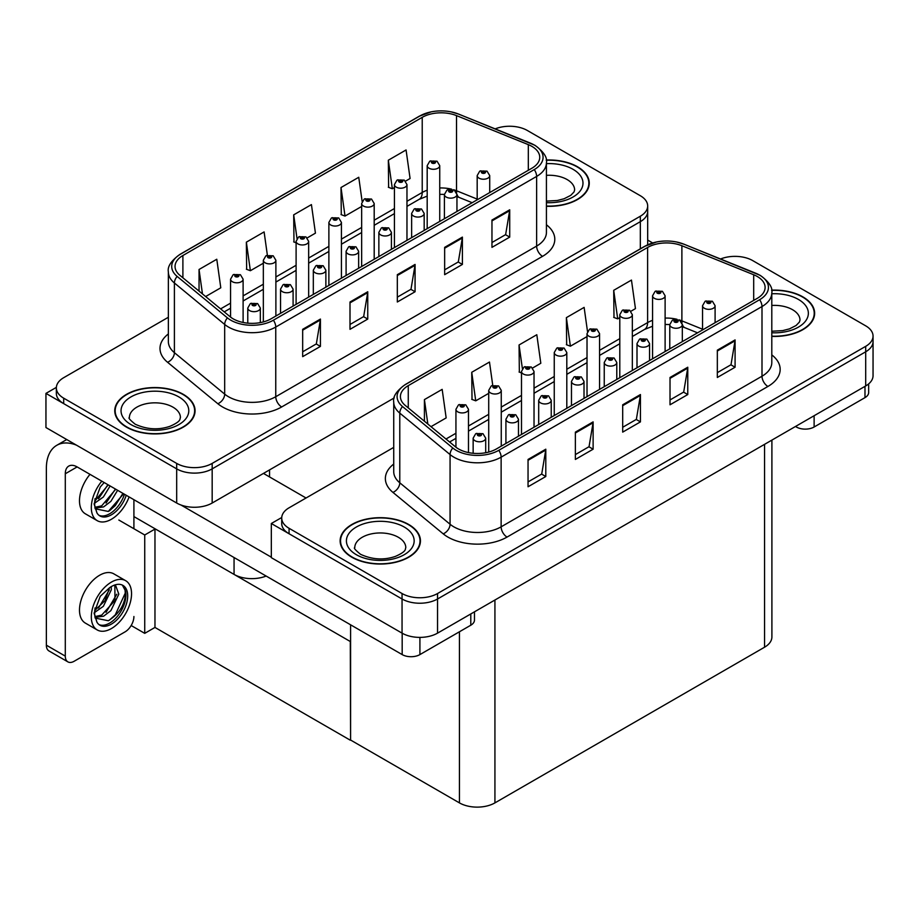 <?xml version="1.0" encoding="UTF-8"?>
<svg xmlns="http://www.w3.org/2000/svg" width="919" height="919" viewBox="0 0 919 919"><rect width="100%" height="100%" fill="white"/><g stroke="black" fill="none" stroke-linecap="round" stroke-linejoin="round"><path stroke-width="1.38" d="M266.142 576.052A25.1 14.486 180 0 1 234.058 574.398L133.91 516.581M394.251 397.904L212.174 503.026A25.1 14.486 0 0 1 176.678 503.026L45.95 427.542L45.95 393.389L176.678 468.874A25.1 14.486 0 0 0 212.174 468.874L640.325 221.674A25.1 14.486 0 0 0 647.677 211.427A25.1 14.486 0 0 1 640.325 221.674L212.174 468.874A25.1 14.486 0 0 1 176.678 468.874L63.698 403.636A25.1 14.486 0 0 1 56.346 393.389L56.346 387.933A25.1 14.486 0 0 0 63.698 398.18L176.678 463.406A25.1 14.486 0 0 0 212.174 463.406L640.325 216.218A25.1 14.486 0 0 0 647.677 205.971A25.1 14.486 0 0 0 640.325 195.724L527.345 130.487A25.1 14.486 0 0 0 495.203 128.867M510.539 126.259L508.644 126.259M56.358 387.381L45.95 393.389M350.587 641.68L155.265 528.907L144.731 534.984L118.827 520.028M154.966 529.08L154.966 627.436L144.731 633.352L131.164 625.517M144.731 633.352L144.731 534.984M350.3 641.853L350.587 740.036L350.587 624.805M350.3 740.209L154.966 627.436M393.734 447.381L289.071 507.805A25.1 14.486 0 0 0 281.719 518.052L281.719 523.508A25.1 14.486 0 0 0 289.071 533.755L402.051 598.993A25.1 14.486 0 0 0 437.547 598.993L865.698 351.793A25.1 14.486 0 0 0 873.05 341.546A25.1 14.486 0 0 1 865.698 351.793L437.547 598.993A25.1 14.486 0 0 1 402.051 598.993L271.323 523.508L271.323 557.661L402.051 633.145A25.1 14.486 0 0 0 437.547 633.145L865.698 385.946A25.1 14.486 0 0 0 873.05 375.699L873.05 336.09A25.1 14.486 0 0 0 865.698 325.843L752.718 260.605A25.1 14.486 0 0 0 720.576 258.986M735.924 256.378L734.017 256.378M281.742 517.5L271.323 523.508M771.903 440.109L771.903 636.97A25.1 14.486 180 0 1 764.551 647.217L494.927 802.884A25.1 14.486 180 0 1 459.431 802.884L350.587 740.036M546.426 206.281A40.16 23.182 0 0 0 589.263 183.157A40.16 23.182 0 0 0 577.5 166.764A40.16 23.182 0 0 0 546.208 160.032M183.306 394.354A40.16 23.182 0 0 0 139.539 389.323A40.16 23.182 0 0 0 114.76 410.747A40.16 23.182 0 0 0 126.512 427.14A40.16 23.182 0 0 0 170.279 432.16A40.16 23.182 0 0 0 195.069 410.747A40.16 23.182 0 0 0 183.306 394.354M115.174 412.872A40.16 23.182 0 0 0 115.036 413.47M531.894 146.374A26.766 15.451 180 0 1 539.74 157.298A26.766 15.451 180 0 1 531.894 168.223L271.025 318.836A26.766 15.451 180 0 1 230.175 316.779L179.894 275.321A26.766 15.451 180 0 1 175.047 266.453A26.766 15.451 180 0 1 182.892 255.516L422.223 117.345A26.766 15.451 180 0 1 456.513 115.61L528.322 144.639A26.766 15.451 180 0 1 531.894 146.374M534.261 145.007A30.12 17.392 0 0 0 530.24 143.054L458.432 114.025A30.12 17.392 0 0 0 451.195 111.877A30.12 17.392 0 0 0 431.114 111.877A30.12 17.392 0 0 0 419.857 115.978L180.526 254.161A30.12 17.392 0 0 0 177.149 276.424L227.43 317.882A30.12 17.392 0 0 0 273.391 320.203L534.261 169.59A30.12 17.392 0 0 0 534.261 145.007M302.673 329.324L302.673 356.641L320.421 346.406L320.421 319.077L302.673 329.324M302.673 351.793L316.343 343.913L320.352 319.984A6.697 3.86 -120 0 0 320.421 319.077M316.228 343.982L320.421 346.406M350.001 302.006L350.001 329.324L367.749 319.077L367.749 291.76L350.001 302.006M350.001 324.476L363.671 316.584L367.669 292.667A6.697 3.86 -120 0 0 367.749 291.76M363.545 316.653L367.749 319.077M491.964 220.043L491.964 247.36L509.712 237.113L509.712 209.796L491.964 220.043M491.964 242.513L505.634 234.621L509.643 210.704A6.697 3.86 -120 0 0 509.712 209.796M505.519 234.69L509.712 237.113M444.647 247.36L444.647 274.678L462.395 264.431L462.395 237.113L444.647 247.36M444.647 269.83L458.317 261.938L462.314 238.021A6.697 3.86 -120 0 0 462.395 237.113M458.19 262.007L462.395 264.431M397.318 274.678L397.318 302.006L415.066 291.76L415.066 264.431L397.318 274.678M397.318 297.159L410.988 289.267L414.997 265.338A6.697 3.86 -120 0 0 415.066 264.431M410.873 289.336L415.066 291.76M168.361 317.262L63.698 377.686A25.1 14.486 0 0 0 56.346 387.933M205.638 296.538L220.79 287.796L216.781 259.25L199.044 269.485L199.044 291.105M362.132 201.376L358.755 177.275L341.006 187.522L341.294 214.678M405.555 181.123L410.081 178.504L406.072 149.958L388.335 160.205L388.622 187.361M267.372 255.206L264.109 231.921L246.361 242.168L246.648 269.324M307.245 237.883L315.435 233.15L311.426 204.604L293.689 214.851L293.977 242.007M296.102 242.8L293.689 241.892M293.689 214.851L297.009 238.503M341.006 187.522L345.016 216.068L361.649 206.465M345.016 216.068L341.006 214.575M388.335 160.205L392.333 188.751L394.423 187.545M392.333 188.751L388.335 187.258M246.361 242.168L250.37 270.714L263.339 263.225M250.37 270.714L246.361 269.221M199.044 269.485L202.467 293.931M194.782 413.47A40.16 23.182 0 0 0 194.644 412.872M588.987 185.891A40.16 23.182 0 0 0 588.849 185.282M771.799 336.4A40.16 23.182 0 0 0 814.636 313.276A40.16 23.182 0 0 0 802.873 296.883A40.16 23.182 0 0 0 771.581 290.151M408.679 524.473A40.16 23.182 0 0 0 364.923 519.442A40.16 23.182 0 0 0 340.133 540.866A40.16 23.182 0 0 0 351.897 557.259A40.16 23.182 0 0 0 395.652 562.279A40.16 23.182 0 0 0 420.442 540.866A40.16 23.182 0 0 0 408.679 524.473M340.547 542.991A40.16 23.182 0 0 0 340.409 543.588M757.267 276.493A26.766 15.451 180 0 1 765.113 287.417A26.766 15.451 180 0 1 757.267 298.342L496.409 448.954A26.766 15.451 180 0 1 455.548 446.898L405.268 405.44A26.766 15.451 180 0 1 400.42 396.571A26.766 15.451 180 0 1 408.266 385.635L647.608 247.464A26.766 15.451 180 0 1 681.887 245.729L753.695 274.758A26.766 15.451 180 0 1 757.267 276.493M759.634 275.126A30.12 17.392 0 0 0 755.613 273.173L683.805 244.144A30.12 17.392 0 0 0 676.568 241.996A30.12 17.392 0 0 0 656.488 241.996A30.12 17.392 0 0 0 645.241 246.097L405.899 384.28A30.12 17.392 0 0 0 402.522 406.543L452.803 448.001A30.12 17.392 0 0 0 498.776 450.321L759.634 299.709A30.12 17.392 0 0 0 759.634 275.126M528.046 459.443L528.046 486.76L545.794 476.524L545.794 449.196L528.046 459.443M528.046 481.912L541.716 474.032L545.725 450.103A6.697 3.86 -120 0 0 545.794 449.196M541.601 474.101L545.794 476.524M575.374 432.125L575.374 459.443L593.123 449.196L593.123 421.878L575.374 432.125M575.374 454.595L589.045 446.703L593.054 422.786A6.697 3.86 -120 0 0 593.123 421.878M588.918 446.772L593.123 449.196M717.337 350.162L717.337 377.479L735.085 367.232L735.085 339.915L717.337 350.162M717.337 372.632L731.007 364.74L735.016 340.823A6.697 3.86 -120 0 0 735.085 339.915M730.892 364.809L735.085 367.232M670.02 377.479L670.02 404.797L687.768 394.55L687.768 367.232L670.02 377.479M670.02 399.949L683.69 392.057L687.699 368.14A6.697 3.86 -120 0 0 687.768 367.232M683.564 392.126L687.768 394.55M622.691 404.797L622.691 432.125L640.44 421.878L640.44 394.55L622.691 404.797M622.691 427.278L636.362 419.386L640.371 395.457A6.697 3.86 -120 0 0 640.44 394.55M636.247 419.455L640.44 421.878M281.719 518.052A25.1 14.486 0 0 0 289.071 528.299L402.051 593.525A25.1 14.486 0 0 0 437.547 593.525L865.698 346.337A25.1 14.486 0 0 0 873.05 336.09M431.011 426.657L446.163 417.915L442.165 389.369L424.417 399.604L424.417 421.224M587.505 331.495L584.128 307.394L566.38 317.641L566.667 344.797M630.928 311.242L635.454 308.623L631.456 280.077L613.708 290.324L613.995 317.48M492.745 385.325L489.482 362.04L471.734 372.287L472.021 399.443M532.618 368.002L540.809 363.269L536.811 334.723L519.063 344.97L519.35 372.126M521.487 372.919L519.063 372.011M519.063 344.97L522.383 368.622M566.38 317.641L570.389 346.187L587.023 336.584M570.389 346.187L566.38 344.694M613.708 290.324L617.706 318.87L619.797 317.664M617.706 318.87L613.708 317.377M471.734 372.287L475.743 400.833L488.713 393.343M475.743 400.833L471.734 399.34M424.417 399.604L427.84 424.05M420.155 543.588A40.16 23.182 0 0 0 420.017 542.991M814.36 316.01A40.16 23.182 0 0 0 814.223 315.401M243.11 322.466L243.11 279.181A6.272 3.619 180 0 1 239.239 282.535A6.272 3.619 180 0 1 232.404 281.742A6.272 3.619 180 0 1 230.566 279.181L233.07 274.827A4.181 2.516 57.8 0 1 235.298 274.953A2.091 1.206 0 0 0 235.356 276.619A2.091 1.206 0 0 0 238.32 276.619A2.091 1.206 0 0 0 238.32 274.919A2.091 1.206 0 0 0 235.425 274.884L237.676 275.769L236.252 276.114L235.298 274.953M236.275 276.125L236.275 275.413M235.425 274.884A4.181 2.309 -117.9 0 0 233.472 274.597A4.181 2.309 -117.9 0 0 233.288 274.712M236.252 276.114L236.217 275.447M260.33 322.615L260.33 308.037A6.272 3.619 180 0 1 256.458 311.392A6.272 3.619 180 0 1 249.612 310.599A6.272 3.619 180 0 1 247.774 308.037L250.278 303.684A4.181 2.516 57.8 0 1 252.507 303.81A2.091 1.206 0 0 0 252.576 305.476A2.091 1.206 0 0 0 255.528 305.476A2.091 1.206 0 0 0 255.528 303.775A2.091 1.206 0 0 0 252.645 303.741L254.643 304.281L253.46 304.97L253.483 304.269M252.645 303.741A4.181 2.309 -117.9 0 0 250.68 303.454A4.181 2.309 -117.9 0 0 250.496 303.569M253.437 304.959L252.507 303.81M253.46 304.97L253.437 304.304M468.483 452.585L468.483 409.3A6.272 3.619 180 0 1 464.612 412.654A6.272 3.619 180 0 1 457.777 411.861A6.272 3.619 180 0 1 455.939 409.3L458.443 404.946A4.181 2.516 57.8 0 1 460.672 405.072A2.091 1.206 0 0 0 460.729 406.738A2.091 1.206 0 0 0 463.693 406.738A2.091 1.206 0 0 0 463.693 405.038A2.091 1.206 0 0 0 460.798 405.003L463.05 405.888L461.625 406.232L461.648 405.532M460.798 405.003A4.181 2.309 -117.9 0 0 458.845 404.716A4.181 2.309 -117.9 0 0 458.661 404.831M461.602 406.209L460.672 405.072M461.625 406.232L461.602 405.566M485.703 452.734L485.703 438.156A6.272 3.619 180 0 1 481.832 441.511A6.272 3.619 180 0 1 474.985 440.718A6.272 3.619 180 0 1 473.147 438.156L475.651 433.802A4.181 2.516 57.8 0 1 477.88 433.929A2.091 1.206 0 0 0 477.949 435.595A2.091 1.206 0 0 0 480.901 435.595A2.091 1.206 0 0 0 480.901 433.894A2.091 1.206 0 0 0 478.018 433.86L480.017 434.4L478.833 435.089L478.856 434.388M478.018 433.86A4.181 2.309 -117.9 0 0 476.053 433.573A4.181 2.309 -117.9 0 0 475.87 433.688M478.81 435.078L477.88 433.929M478.833 435.089L478.81 434.423M518.477 436.215L518.477 419.236A6.272 3.619 180 0 1 514.594 422.591A6.272 3.619 180 0 1 507.759 421.798A6.272 3.619 180 0 1 505.921 419.236L508.425 414.883A4.181 2.516 57.8 0 1 510.654 415.009A2.091 1.206 0 0 0 510.723 416.675A2.091 1.206 0 0 0 513.675 416.675A2.091 1.206 0 0 0 513.675 414.974A2.091 1.206 0 0 0 510.78 414.94L513.032 415.825L511.607 416.169L510.654 415.009M511.63 416.181L511.63 415.468M510.78 414.94A4.181 2.309 -117.9 0 0 508.827 414.653A4.181 2.309 -117.9 0 0 508.644 414.768M511.584 416.158L511.584 415.503M551.239 417.295L551.239 400.316A6.272 3.619 180 0 1 547.368 403.671A6.272 3.619 180 0 1 540.533 402.878A6.272 3.619 180 0 1 538.695 400.316L541.199 395.963A4.181 2.516 57.8 0 1 543.428 396.089A2.091 1.206 0 0 0 543.485 397.755A2.091 1.206 0 0 0 546.449 397.755A2.091 1.206 0 0 0 546.449 396.055A2.091 1.206 0 0 0 543.554 396.02L545.806 396.905L544.381 397.249L544.404 396.548M543.554 396.02A4.181 2.309 -117.9 0 0 541.601 395.733A4.181 2.309 -117.9 0 0 541.417 395.848M544.347 397.238L543.428 396.089M544.381 397.249L544.347 396.583M584.013 398.375L584.013 381.396A6.272 3.619 180 0 1 580.142 384.751A6.272 3.619 180 0 1 573.307 383.958A6.272 3.619 180 0 1 571.469 381.396L573.973 377.043A4.181 2.516 57.8 0 1 576.202 377.169A2.091 1.206 0 0 0 576.259 378.835A2.091 1.206 0 0 0 579.223 378.835A2.091 1.206 0 0 0 579.223 377.135A2.091 1.206 0 0 0 576.328 377.1L578.579 377.985L577.143 378.329L576.202 377.169M577.178 378.341L577.178 377.629M576.328 377.1A4.181 2.309 -117.9 0 0 574.375 376.813A4.181 2.309 -117.9 0 0 574.191 376.928M577.143 378.329L577.121 377.663M616.787 379.455L616.787 362.477A6.272 3.619 180 0 1 612.916 365.831A6.272 3.619 180 0 1 606.069 365.038A6.272 3.619 180 0 1 604.242 362.477L606.735 358.123A4.181 2.516 57.8 0 1 608.964 358.249A2.091 1.206 0 0 0 609.033 359.915A2.091 1.206 0 0 0 611.985 359.915A2.091 1.206 0 0 0 611.985 358.215A2.091 1.206 0 0 0 609.102 358.18L611.353 359.065L609.917 359.409L608.964 358.249M609.94 359.421L609.94 358.709M609.102 358.18A4.181 2.309 -117.9 0 0 607.137 357.893A4.181 2.309 -117.9 0 0 606.954 358.008M609.894 359.386L609.894 358.743M293.092 306.096L293.092 289.117A6.272 3.619 180 0 1 289.221 292.472A6.272 3.619 180 0 1 282.386 291.679A6.272 3.619 180 0 1 280.548 289.117L283.052 284.764A4.181 2.516 57.8 0 1 285.281 284.89A2.091 1.206 0 0 0 285.349 286.556A2.091 1.206 0 0 0 288.302 286.556A2.091 1.206 0 0 0 288.302 284.856A2.091 1.206 0 0 0 285.407 284.821L287.658 285.706L286.234 286.05L285.281 284.89M286.257 286.062L286.257 285.349M285.407 284.821A4.181 2.309 -117.9 0 0 283.454 284.534A4.181 2.309 -117.9 0 0 283.27 284.649M286.234 286.05L286.211 285.384M325.866 287.176L325.866 270.197A6.272 3.619 180 0 1 321.995 273.552A6.272 3.619 180 0 1 315.16 272.759A6.272 3.619 180 0 1 313.322 270.197L315.826 265.844A4.181 2.516 57.8 0 1 318.054 265.97A2.091 1.206 0 0 0 318.112 267.636A2.091 1.206 0 0 0 321.076 267.636A2.091 1.206 0 0 0 321.076 265.936A2.091 1.206 0 0 0 318.181 265.901L320.432 266.786L319.008 267.13L319.031 266.43M318.181 265.901A4.181 2.309 -117.9 0 0 316.228 265.614A4.181 2.309 -117.9 0 0 316.044 265.729M318.973 267.119L318.054 265.97M319.008 267.13L318.973 266.464M358.64 268.256L358.64 251.278A6.272 3.619 180 0 1 354.768 254.632A6.272 3.619 180 0 1 347.933 253.839A6.272 3.619 180 0 1 346.095 251.278L348.588 246.924A4.181 2.516 57.8 0 1 350.828 247.05A2.091 1.206 0 0 0 350.886 248.716A2.091 1.206 0 0 0 353.849 248.716A2.091 1.206 0 0 0 353.849 247.016A2.091 1.206 0 0 0 350.955 246.981L353.206 247.866L351.77 248.21L350.828 247.05M351.805 248.222L351.805 247.51M350.955 246.981A4.181 2.309 -117.9 0 0 349.002 246.694A4.181 2.309 -117.9 0 0 348.806 246.809M351.77 248.21L351.747 247.544M391.414 249.336L391.414 232.358A6.272 3.619 180 0 1 387.542 235.712A6.272 3.619 180 0 1 380.696 234.919A6.272 3.619 180 0 1 378.858 232.358L381.362 228.004A4.181 2.516 57.8 0 1 383.591 228.13A2.091 1.206 0 0 0 383.66 229.796A2.091 1.206 0 0 0 386.612 229.796A2.091 1.206 0 0 0 386.612 228.096A2.091 1.206 0 0 0 383.728 228.061L385.969 228.946L384.544 229.29L383.591 228.13M383.728 228.061A4.181 2.309 -117.9 0 0 381.764 227.774A4.181 2.309 -117.9 0 0 381.58 227.889M275.884 316.033L275.884 260.261A6.272 3.619 180 0 1 272.013 263.615A6.272 3.619 180 0 1 265.177 262.823A6.272 3.619 180 0 1 263.339 260.261L265.832 255.907A4.181 2.516 57.8 0 1 268.072 256.033A2.091 1.206 0 0 0 268.13 257.699A2.091 1.206 0 0 0 271.094 257.699A2.091 1.206 0 0 0 271.094 255.999A2.091 1.206 0 0 0 268.199 255.953L270.45 256.849L269.014 257.194L269.049 256.493M268.199 255.953A4.181 2.309 -117.9 0 0 266.246 255.677A4.181 2.309 -117.9 0 0 266.05 255.792M268.991 257.171L268.072 256.033M269.014 257.194L268.991 256.527M308.658 297.113L308.658 241.341A6.272 3.619 180 0 1 304.786 244.695A6.272 3.619 180 0 1 297.94 243.903A6.272 3.619 180 0 1 296.102 241.341L298.606 236.987A4.181 2.516 57.8 0 1 300.835 237.113A2.091 1.206 0 0 0 300.904 238.779A2.091 1.206 0 0 0 303.856 238.779A2.091 1.206 0 0 0 303.856 237.079A2.091 1.206 0 0 0 300.972 237.033L303.213 237.929L301.788 238.274L300.835 237.113M301.811 238.285L301.811 237.573M300.972 237.033A4.181 2.309 -117.9 0 0 299.008 236.757A4.181 2.309 -117.9 0 0 298.824 236.872M301.788 238.274L301.765 237.607M341.42 278.193L341.42 222.421A6.272 3.619 180 0 1 337.549 225.775A6.272 3.619 180 0 1 330.714 224.983A6.272 3.619 180 0 1 328.876 222.421L331.38 218.067A4.181 2.516 57.8 0 1 333.608 218.194A2.091 1.206 0 0 0 333.677 219.859A2.091 1.206 0 0 0 336.63 219.859A2.091 1.206 0 0 0 336.63 218.159A2.091 1.206 0 0 0 333.735 218.113L335.745 218.665L334.562 219.354L334.585 218.653M333.735 218.113A4.181 2.309 -117.9 0 0 331.782 217.837A4.181 2.309 -117.9 0 0 331.598 217.952M334.539 219.331L333.608 218.194M334.562 219.354L334.539 218.688M501.257 446.152L501.257 390.38A6.272 3.619 180 0 1 497.386 393.734A6.272 3.619 180 0 1 490.551 392.941A6.272 3.619 180 0 1 488.713 390.38L491.217 386.026A4.181 2.516 57.8 0 1 493.446 386.152A2.091 1.206 0 0 0 493.503 387.818A2.091 1.206 0 0 0 496.467 387.818A2.091 1.206 0 0 0 496.467 386.118A2.091 1.206 0 0 0 493.572 386.072L495.823 386.968L494.388 387.313L493.446 386.152M494.422 387.324L494.422 386.612M493.572 386.072A4.181 2.309 -117.9 0 0 491.619 385.796A4.181 2.309 -117.9 0 0 491.435 385.911M494.388 387.313L494.365 386.646M534.031 427.232L534.031 371.46A6.272 3.619 180 0 1 530.16 374.814A6.272 3.619 180 0 1 523.325 374.022A6.272 3.619 180 0 1 521.487 371.46L523.979 367.106A4.181 2.516 57.8 0 1 526.208 367.232A2.091 1.206 0 0 0 526.277 368.898A2.091 1.206 0 0 0 529.229 368.898A2.091 1.206 0 0 0 529.229 367.198A2.091 1.206 0 0 0 526.346 367.152L528.597 368.048L527.161 368.393L526.208 367.232M527.196 368.404L527.196 367.692M526.346 367.152A4.181 2.309 -117.9 0 0 524.381 366.876A4.181 2.309 -117.9 0 0 524.198 366.991M527.138 368.37L527.138 367.726M566.805 408.312L566.805 352.54A6.272 3.619 180 0 1 562.922 355.894A6.272 3.619 180 0 1 556.087 355.102A6.272 3.619 180 0 1 554.249 352.54L556.753 348.186A4.181 2.516 57.8 0 1 558.982 348.312A2.091 1.206 0 0 0 559.051 349.978A2.091 1.206 0 0 0 562.003 349.978A2.091 1.206 0 0 0 562.003 348.278A2.091 1.206 0 0 0 559.108 348.232L561.36 349.128L559.935 349.473L558.982 348.312M559.958 349.484L559.958 348.772M559.108 348.232A4.181 2.309 -117.9 0 0 557.155 347.956A4.181 2.309 -117.9 0 0 556.971 348.071M559.912 349.45L559.912 348.806M814.119 415.733L814.119 427.002L864.986 397.628L864.986 386.359M652.674 242.949L647.677 240.066M868.662 383.889L868.662 392.505A12.544 7.249 180 0 1 864.986 397.628M814.119 427.002A12.544 7.249 180 0 1 796.371 427.002L796.371 425.979M795.486 426.485L796.371 427.002M419.914 637.384L419.914 654.592L470.792 625.219L470.792 613.949M306.05 498.006L263.454 473.411M271.323 557.19L180.905 504.979M65.295 656.132A12.544 7.249 120 0 0 67.891 661.875L48.96 650.939A12.544 7.249 -60 0 1 46.364 645.195L65.295 656.132L65.295 473.756A16.726 9.661 60 0 1 68.753 466.094A16.726 9.661 60 0 1 77.127 466.921L402.177 654.592L402.177 633.214M76.449 445.152A50.189 28.983 -120 0 0 56.76 445.313A50.189 28.983 -120 0 0 46.364 468.288L46.364 645.195M67.891 661.875A12.544 7.249 120 0 0 74.163 661.255L125.041 631.881A12.544 7.249 120 0 0 133.91 616.511M133.91 528.735L133.91 499.706M474.468 611.824L474.468 620.095A12.544 7.249 180 0 1 470.792 625.219M419.914 654.592A12.544 7.249 180 0 1 402.177 654.592M546.242 160.274A39.735 22.941 180 0 1 577.212 166.936A39.735 22.941 180 0 1 588.849 183.157A39.735 22.941 180 0 1 546.426 206.04M408.381 524.634A39.735 22.941 180 0 1 420.017 540.866A39.735 22.941 180 0 1 395.492 562.06A39.735 22.941 180 0 1 352.184 557.086A39.735 22.941 180 0 1 340.547 540.866A39.735 22.941 180 0 1 365.084 519.672A39.735 22.941 180 0 1 408.381 524.634M183.007 394.515A39.735 22.941 180 0 1 194.644 410.747A39.735 22.941 180 0 1 170.118 431.941A39.735 22.941 180 0 1 126.811 426.967A39.735 22.941 180 0 1 115.174 410.747A39.735 22.941 180 0 1 139.699 389.553A39.735 22.941 180 0 1 183.007 394.515M771.615 290.393A39.735 22.941 180 0 1 802.586 297.055A39.735 22.941 180 0 1 814.223 313.276A39.735 22.941 180 0 1 771.799 336.159M89.982 474.353A28.443 16.427 120 0 0 85.387 513.824L97.207 520.659A28.443 16.427 120 0 0 111.429 519.246A28.443 16.427 120 0 0 129.097 496.926M101.814 481.177A28.443 16.427 120 0 0 97.207 520.659M95.036 498.638L94.611 505.094L96.92 512.894A23.009 13.28 120 0 0 99.93 515.95A23.009 13.28 120 0 0 111.429 514.801A23.009 13.28 120 0 0 126.236 495.272M99.08 515.375A23.009 13.28 120 0 0 109.66 513.778A23.009 13.28 120 0 0 124.456 494.25M123.628 493.779L108.316 511.446L95.162 508.781M110.108 485.967L103.365 497.018L94.577 503.21M108.235 484.887L94.68 501.246M117.621 490.309L110.877 501.36L103.571 506.92L95.002 508.092M115.748 489.218L101.687 505.841L94.852 507.322M96.92 512.894L94.094 503.899L100.251 487.013L104.169 482.532M122.939 493.377L115.266 505.599L109.258 510.975M115.426 489.034L106.041 503.061M107.914 484.704L98.528 498.718M125.65 580.682L113.818 573.847A28.443 16.427 120 0 0 99.597 575.26A28.443 16.427 120 0 0 81.021 600.325A28.443 16.427 120 0 0 85.387 623.116L97.207 629.94A28.443 16.427 120 0 0 111.429 628.539A28.443 16.427 120 0 0 130.016 603.473A28.443 16.427 120 0 0 125.65 580.682A28.443 16.427 120 0 0 111.429 582.083A28.443 16.427 120 0 0 92.853 607.149A28.443 16.427 120 0 0 97.207 629.94M122.353 585.081L125.547 591.066C125.65 603.461 119.907 613.352 108.316 620.739L95.162 618.073M111.429 624.093A23.009 13.28 120 0 0 126.466 603.817A23.009 13.28 120 0 0 122.939 585.392A23.009 13.28 120 0 0 111.429 586.529A23.009 13.28 120 0 0 109.556 587.735L100.251 596.305L94.094 613.191L96.92 622.186A23.009 13.28 120 0 0 99.93 625.23A23.009 13.28 120 0 0 111.429 624.093M99.08 624.656A23.009 13.28 120 0 0 109.66 623.071A23.009 13.28 120 0 0 125.547 591.066M111.222 586.655L111.302 589.791L103.365 606.31L94.577 612.502M109.476 587.781L105.019 600.647L94.68 610.538M113.772 585.369L115.851 586.023L118.815 594.134L110.877 610.641L103.571 616.212L95.002 617.384M114.852 585.587L114.978 600.452L101.687 615.121L94.852 616.603M96.92 622.186L94.611 614.374L95.036 607.93M125.018 588.872L125.237 593.146L115.266 614.891L109.258 620.268M116.816 594.225L106.041 612.341M109.304 589.883L98.528 608.01M424.176 230.416L424.176 213.438A6.272 3.619 180 0 1 420.305 216.792A6.272 3.619 180 0 1 413.47 215.999A6.272 3.619 180 0 1 411.632 213.438L414.136 209.084A4.181 2.516 57.8 0 1 416.364 209.21A2.091 1.206 0 0 0 416.433 210.876A2.091 1.206 0 0 0 419.386 210.876A2.091 1.206 0 0 0 419.386 209.176A2.091 1.206 0 0 0 416.491 209.141L418.742 210.026L417.318 210.371L417.341 209.67M416.491 209.141A4.181 2.309 -117.9 0 0 414.538 208.854A4.181 2.309 -117.9 0 0 414.354 208.969M417.295 210.348L416.364 209.21M417.318 210.371L417.295 209.704M456.95 211.496L456.95 194.518A6.272 3.619 180 0 1 453.078 197.872A6.272 3.619 180 0 1 446.243 197.08A6.272 3.619 180 0 1 444.405 194.518L446.91 190.164A4.181 2.516 57.8 0 1 449.138 190.29A2.091 1.206 0 0 0 449.196 191.956A2.091 1.206 0 0 0 452.159 191.956A2.091 1.206 0 0 0 452.159 190.256A2.091 1.206 0 0 0 449.265 190.222L451.516 191.106L450.092 191.451L449.138 190.29M450.115 191.462L450.115 190.75M449.265 190.222A4.181 2.309 -117.9 0 0 447.312 189.934A4.181 2.309 -117.9 0 0 447.128 190.049M450.092 191.451L450.057 190.784M489.724 192.576L489.724 175.598A6.272 3.619 180 0 1 485.852 178.952A6.272 3.619 180 0 1 479.017 178.16A6.272 3.619 180 0 1 477.179 175.598L479.672 171.244A4.181 2.516 57.8 0 1 481.912 171.371A2.091 1.206 0 0 0 481.97 173.036A2.091 1.206 0 0 0 484.933 173.036A2.091 1.206 0 0 0 484.933 171.336A2.091 1.206 0 0 0 482.038 171.29L484.29 172.186L482.854 172.531L482.889 171.83M482.038 171.29A4.181 2.309 -117.9 0 0 480.086 171.014A4.181 2.309 -117.9 0 0 479.902 171.129M482.831 172.508L481.912 171.371M482.854 172.531L482.831 171.864M649.561 360.535L649.561 343.557A6.272 3.619 180 0 1 645.678 346.911A6.272 3.619 180 0 1 638.843 346.118A6.272 3.619 180 0 1 637.005 343.557L639.509 339.203A4.181 2.516 57.8 0 1 641.738 339.329A2.091 1.206 0 0 0 641.807 340.995A2.091 1.206 0 0 0 644.759 340.995A2.091 1.206 0 0 0 644.759 339.295A2.091 1.206 0 0 0 641.864 339.26L644.116 340.145L642.691 340.489L641.738 339.329M642.714 340.501L642.714 339.789M641.864 339.26A4.181 2.309 -117.9 0 0 639.911 338.973A4.181 2.309 -117.9 0 0 639.727 339.088M642.691 340.489L642.668 339.823M682.323 341.615L682.323 324.637A6.272 3.619 180 0 1 678.452 327.991A6.272 3.619 180 0 1 671.617 327.198A6.272 3.619 180 0 1 669.779 324.637L672.283 320.283A4.181 2.516 57.8 0 1 674.512 320.409A2.091 1.206 0 0 0 674.569 322.075A2.091 1.206 0 0 0 677.533 322.075A2.091 1.206 0 0 0 677.533 320.375A2.091 1.206 0 0 0 674.638 320.34L676.889 321.225L675.465 321.57L675.488 320.869M674.638 320.34A4.181 2.309 -117.9 0 0 672.685 320.053A4.181 2.309 -117.9 0 0 672.501 320.168M675.442 321.547L674.512 320.409M675.465 321.57L675.442 320.903M715.097 322.695L715.097 305.717A6.272 3.619 180 0 1 711.226 309.071A6.272 3.619 180 0 1 704.391 308.279A6.272 3.619 180 0 1 702.553 305.717L705.057 301.363A4.181 2.516 57.8 0 1 707.285 301.489A2.091 1.206 0 0 0 707.343 303.155A2.091 1.206 0 0 0 710.307 303.155A2.091 1.206 0 0 0 710.307 301.455A2.091 1.206 0 0 0 707.412 301.421L709.663 302.305L708.227 302.65L707.285 301.489M708.262 302.661L708.262 301.949M707.412 301.421A4.181 2.309 -117.9 0 0 705.459 301.133A4.181 2.309 -117.9 0 0 705.275 301.248M708.227 302.65L708.204 301.983M599.567 389.392L599.567 333.62A6.272 3.619 180 0 1 595.696 336.974A6.272 3.619 180 0 1 588.861 336.182A6.272 3.619 180 0 1 587.023 333.62L589.527 329.266A4.181 2.516 57.8 0 1 591.756 329.393A2.091 1.206 0 0 0 591.813 331.058A2.091 1.206 0 0 0 594.777 331.058A2.091 1.206 0 0 0 594.777 329.358A2.091 1.206 0 0 0 591.882 329.312L594.134 330.208L592.709 330.553L591.756 329.393M592.732 330.564L592.732 329.852M591.882 329.312A4.181 2.309 -117.9 0 0 589.929 329.036A4.181 2.309 -117.9 0 0 589.745 329.151M592.709 330.553L592.686 329.887M632.341 370.472L632.341 314.7A6.272 3.619 180 0 1 628.47 318.054A6.272 3.619 180 0 1 621.635 317.262A6.272 3.619 180 0 1 619.797 314.7L622.301 310.346A4.181 2.516 57.8 0 1 624.529 310.473A2.091 1.206 0 0 0 624.587 312.138A2.091 1.206 0 0 0 627.551 312.138A2.091 1.206 0 0 0 627.551 310.438A2.091 1.206 0 0 0 624.656 310.392L626.907 311.288L625.471 311.633L625.506 310.932M624.656 310.392A4.181 2.309 -117.9 0 0 622.703 310.117A4.181 2.309 -117.9 0 0 622.519 310.231M625.448 311.61L624.529 310.473M625.471 311.633L625.448 310.955M665.115 351.552L665.115 295.78A6.272 3.619 180 0 1 661.243 299.123A6.272 3.619 180 0 1 654.408 298.342A6.272 3.619 180 0 1 652.57 295.78L655.063 291.426A4.181 2.516 57.8 0 1 657.303 291.553A2.091 1.206 0 0 0 657.361 293.218A2.091 1.206 0 0 0 660.313 293.218A2.091 1.206 0 0 0 660.313 291.518A2.091 1.206 0 0 0 657.43 291.472L659.681 292.368L658.245 292.713L657.303 291.553M658.28 292.724L658.28 292.012M657.43 291.472A4.181 2.309 -117.9 0 0 655.465 291.197A4.181 2.309 -117.9 0 0 655.281 291.312M658.245 292.713L658.222 292.035M374.194 259.273L374.194 203.501A6.272 3.619 180 0 1 370.323 206.855A6.272 3.619 180 0 1 363.487 206.063A6.272 3.619 180 0 1 361.649 203.501L364.154 199.147A4.181 2.516 57.8 0 1 366.382 199.274A2.091 1.206 0 0 0 366.44 200.939A2.091 1.206 0 0 0 369.404 200.939A2.091 1.206 0 0 0 369.404 199.239A2.091 1.206 0 0 0 366.509 199.193L368.76 200.089L367.336 200.434L366.382 199.274M367.359 200.445L367.359 199.733M366.509 199.193A4.181 2.309 -117.9 0 0 364.556 198.918A4.181 2.309 -117.9 0 0 364.372 199.032M367.301 200.411L367.301 199.768M406.968 240.353L406.968 184.581A6.272 3.619 180 0 1 403.096 187.935A6.272 3.619 180 0 1 396.261 187.143A6.272 3.619 180 0 1 394.423 184.581L396.928 180.227A4.181 2.516 57.8 0 1 399.156 180.354A2.091 1.206 0 0 0 399.214 182.019A2.091 1.206 0 0 0 402.177 182.019A2.091 1.206 0 0 0 402.177 180.319A2.091 1.206 0 0 0 399.283 180.273L401.534 181.169L400.098 181.514L400.133 180.813M399.283 180.273A4.181 2.309 -117.9 0 0 397.33 179.998A4.181 2.309 -117.9 0 0 397.146 180.113M400.075 181.491L399.156 180.354M400.098 181.514L400.075 180.836M439.741 221.433L439.741 165.661A6.272 3.619 180 0 1 435.87 169.004A6.272 3.619 180 0 1 429.024 168.223A6.272 3.619 180 0 1 427.186 165.661L429.69 161.307A4.181 2.516 57.8 0 1 431.919 161.434A2.091 1.206 0 0 0 431.987 163.1A2.091 1.206 0 0 0 434.94 163.1A2.091 1.206 0 0 0 434.94 161.399A2.091 1.206 0 0 0 432.056 161.353L434.296 162.249L432.872 162.594L431.919 161.434M432.895 162.606L432.895 161.893M432.056 161.353A4.181 2.309 -117.9 0 0 430.092 161.078A4.181 2.309 -117.9 0 0 429.908 161.193M432.849 162.571L432.849 161.916M234.058 574.398L234.058 557.534M176.678 503.026L176.678 463.406M640.325 248.831L640.325 216.218M212.174 503.026L212.174 463.406M269.554 476.927L269.554 469.896M402.051 633.145L402.051 593.525M437.547 633.145L437.547 593.525M865.698 385.946L865.698 346.337M764.551 647.217L764.551 444.348M494.927 802.884L494.927 600.015M459.431 802.884L459.431 631.778M546.426 224.776A41.826 24.147 180 0 1 542.543 256.344L281.673 406.956A8.363 4.825 60 0 1 275.757 396.709L536.627 246.097A33.463 19.322 0 0 0 546.426 232.438L546.426 162.766A33.463 19.322 180 0 1 536.627 176.425A8.363 4.825 -120 0 0 534.261 169.59M281.673 406.956A41.826 24.147 180 0 1 222.524 406.956A41.826 24.147 180 0 1 217.837 403.728L167.557 362.27A41.826 24.147 180 0 1 168.361 333.93M228.44 396.709A33.463 19.322 0 0 0 275.757 396.709L275.757 327.038A33.463 19.322 180 0 1 224.684 324.453L174.403 282.995A33.463 19.322 180 0 1 168.361 271.909L168.361 341.581A33.463 19.322 0 0 0 174.403 352.666L224.684 394.125A33.463 19.322 0 0 0 228.44 396.709M431.114 111.877L419.225 116.242A8.363 4.825 60 0 1 419.857 115.978M180.526 254.161A8.363 4.825 -120 0 0 179.894 254.425C171.164 260.732 167.315 266.567 168.361 271.909M177.149 276.424A8.363 5.594 129.5 0 0 174.403 282.995L174.403 352.666A8.363 5.594 -50.5 0 1 167.557 362.27M227.43 317.882A8.363 5.594 129.5 0 0 224.684 324.453L224.684 394.125A8.363 5.594 -50.5 0 1 217.837 403.728M273.391 320.203A8.363 4.825 60 0 1 275.757 327.038L536.627 176.425L536.627 246.097A8.363 4.825 60 0 0 542.543 256.344M63.698 398.18L63.698 403.636M182.892 255.516L182.892 277.791M528.322 144.639L528.322 170.291M456.513 115.61L456.513 190.75A26.766 15.451 0 0 0 453.607 189.728M477.179 199.101L456.513 190.75A15.06 7.053 -68 0 0 456.651 192.829M451.7 189.199A26.766 15.451 0 0 0 439.741 187.97M427.186 190.222A26.766 15.451 0 0 0 422.223 192.473L406.968 201.284M422.223 117.345L422.223 192.473A15.06 8.696 60 0 1 419.11 199.366L406.968 206.384M394.423 208.533L374.194 220.204M361.649 227.452L341.42 239.124M328.876 246.372L308.658 258.044M296.102 265.292L275.884 276.964M263.339 284.212L243.11 295.884M230.566 303.132L220.606 308.887M472.182 202.708L459.5 197.585A15.06 7.053 -68 0 1 456.938 194.231M397.318 275.551L414.997 265.338M444.647 248.222L462.314 238.021M491.964 220.905L509.643 210.704M350.001 302.868L367.669 292.667M302.673 330.185L320.352 319.984M771.799 354.895A41.826 24.147 180 0 1 767.916 386.462L507.047 537.075A8.363 4.825 60 0 1 501.131 526.828L762 376.216A33.463 19.322 0 0 0 771.799 362.557L771.799 292.885A33.463 19.322 180 0 1 762 306.544A8.363 4.825 -120 0 0 759.634 299.709M507.047 537.075A41.826 24.147 180 0 1 447.898 537.075A41.826 24.147 180 0 1 443.211 533.847L392.93 492.389A41.826 24.147 180 0 1 393.734 464.049M453.814 526.828A33.463 19.322 0 0 0 501.131 526.828L501.131 457.157A33.463 19.322 180 0 1 450.069 454.572L399.776 413.113A33.463 19.322 180 0 1 393.734 402.04L393.734 471.7A33.463 19.322 0 0 0 399.776 482.785L450.069 524.244A33.463 19.322 0 0 0 453.814 526.828M656.488 241.996L644.598 246.361A8.363 4.825 60 0 1 645.241 246.097M405.899 384.28A8.363 4.825 -120 0 0 405.268 384.544C396.537 390.851 392.689 396.686 393.734 402.04M402.522 406.543A8.363 5.594 129.5 0 0 399.776 413.113L399.776 482.785A8.363 5.594 -50.5 0 1 392.93 492.389M452.803 448.001A8.363 5.594 129.5 0 0 450.069 454.572L450.069 524.244A8.363 5.594 -50.5 0 1 443.211 533.847M498.776 450.321A8.363 4.825 60 0 1 501.131 457.157L762 306.544L762 376.216A8.363 4.825 60 0 0 767.916 386.462M289.071 528.299L289.071 533.755M408.266 385.635L408.266 407.91M753.695 274.758L753.695 300.41M681.887 245.729L681.887 320.869A26.766 15.451 0 0 0 678.992 319.846M702.553 329.22L681.887 320.869A15.06 7.053 -68 0 0 682.024 322.948M677.073 319.318A26.766 15.451 0 0 0 665.115 318.089M652.57 320.34A26.766 15.451 0 0 0 647.608 322.592L632.341 331.403M647.608 247.464L647.608 322.592A15.06 8.696 60 0 1 644.483 329.484L632.341 336.503M619.797 338.651L599.567 350.323M587.023 357.571L566.805 369.243M554.249 376.491L534.031 388.163M521.487 395.411L501.257 407.083M488.713 414.331L468.483 426.002M455.939 433.251L445.979 439.006M697.555 332.827L684.885 327.704A15.06 7.053 -68 0 1 682.323 324.35M622.691 405.67L640.371 395.457M670.02 378.341L687.699 368.14M717.337 351.024L735.016 340.823M575.374 432.987L593.054 422.786M528.046 460.304L545.725 450.103M77.127 466.921L65.295 473.756M546.426 201.112L557.293 200.503L564.117 198.745L570.733 195.379L574.03 191.956L574.628 189.98A25.514 14.727 0 0 0 567.149 179.573A25.514 14.727 0 0 0 546.426 175.334M546.426 163.651A33.877 19.563 180 0 1 573.065 169.326A33.877 19.563 180 0 1 579.878 191.347A33.877 19.563 180 0 1 546.426 202.651M405.796 547.69A25.514 14.727 0 0 0 398.329 537.27A25.514 14.727 0 0 0 370.518 534.077A25.514 14.727 0 0 0 354.768 547.69C353.459 547.896 355.366 550.09 360.512 554.283C372.126 559.625 383.717 560.349 395.296 556.443C407.439 551.124 404.911 548.942 405.796 547.69M404.245 527.035A33.877 19.563 180 0 1 404.245 554.697A33.877 19.563 180 0 1 356.331 554.697A33.877 19.563 180 0 1 356.331 527.035A33.877 19.563 180 0 1 404.245 527.035M180.423 417.571A25.514 14.727 0 0 0 172.956 407.151A25.514 14.727 0 0 0 145.145 403.958A25.514 14.727 0 0 0 129.395 417.571C128.074 417.777 129.993 419.972 135.139 424.164C146.741 429.506 158.344 430.23 169.923 426.324C182.065 421.005 179.538 418.823 180.423 417.571M178.872 396.916A33.877 19.563 180 0 1 178.872 424.578A33.877 19.563 180 0 1 130.957 424.578A33.877 19.563 180 0 1 130.957 396.916A33.877 19.563 180 0 1 178.872 396.916M771.799 331.231L782.666 330.622L789.501 328.864L796.107 325.498L799.404 322.075L800.001 320.099A25.514 14.727 0 0 0 792.523 309.692A25.514 14.727 0 0 0 771.799 305.453M771.799 293.77A33.877 19.563 180 0 1 798.439 299.445A33.877 19.563 180 0 1 805.251 321.466A33.877 19.563 180 0 1 771.799 332.77M647.677 244.799L647.677 205.971M546.426 162.766C547.563 157.563 543.715 151.727 534.892 145.271L458.684 114.105L451.195 111.877M419.225 116.242L179.894 254.425M459.5 197.585L456.95 196.655M444.405 194.403L439.741 194.334M427.186 196.115L419.11 199.366M394.423 213.622L374.194 225.304M361.649 232.541L341.42 244.224M328.876 251.461L308.658 263.144M296.102 270.381L275.884 282.064M263.339 289.301L243.11 300.984M230.566 308.221L224.236 311.874M771.799 292.885C772.936 287.681 769.088 281.846 760.266 275.39L684.058 244.224L676.568 241.996M644.598 246.361L405.268 384.544M684.885 327.704L682.323 326.773M669.779 324.522L665.115 324.453M652.57 326.234L644.483 329.484M619.797 343.74L599.567 355.423M587.023 362.66L566.805 374.343M554.249 381.58L534.031 393.263M521.487 400.5L501.257 412.183M488.713 419.42L468.483 431.103M455.939 438.34L449.609 441.993M243.11 279.181L240.41 274.712L233.472 274.597M230.566 317.089L230.566 279.181M260.33 308.037L257.619 303.569L250.68 303.454M247.774 323.166L247.774 308.037M468.483 409.3L465.784 404.831L458.845 404.716M455.939 447.208L455.939 409.3M485.703 438.156L482.992 433.688L476.053 433.573M473.147 453.285L473.147 438.156M518.477 419.236L515.766 414.768L508.827 414.653M505.921 443.463L505.921 419.236M551.239 400.316L548.54 395.848L541.601 395.733M538.695 424.544L538.695 400.316M584.013 381.396L581.313 376.928L574.375 376.813M571.469 405.624L571.469 381.396M616.787 362.477L614.076 358.008L607.137 357.893M604.242 386.704L604.242 362.477M293.092 289.117L290.393 284.649L283.454 284.534M280.548 313.345L280.548 289.117M325.866 270.197L323.166 265.729L316.228 265.614M313.322 294.425L313.322 270.197M358.64 251.278L355.94 246.809L349.002 246.694M346.095 275.505L346.095 251.278M391.414 232.358L388.703 227.889L381.764 227.774M378.858 256.585L378.858 232.358M275.884 260.261L273.184 255.792L266.246 255.677M263.339 321.937L263.339 260.261M308.658 241.341L305.947 236.872L299.008 236.757M296.102 304.361L296.102 241.341M341.42 222.421L338.72 217.952L331.782 217.837M328.876 285.441L328.876 222.421M501.257 390.38L498.557 385.911L491.619 385.796M488.713 452.056L488.713 390.38M534.031 371.46L531.32 366.991L524.381 366.876M521.487 434.48L521.487 371.46M566.805 352.54L564.094 348.071L557.155 347.956M554.249 415.56L554.249 352.54M56.76 445.313L66.742 439.546M588.849 183.157L588.849 186.488M420.017 540.866L420.017 544.197M340.547 540.866L340.547 544.197M194.644 410.747L194.644 414.078M115.174 410.747L115.174 414.078M814.223 313.276L814.223 316.607M424.176 213.438L421.476 208.969L414.538 208.854M411.632 237.665L411.632 213.438M456.95 194.518L454.25 190.049L447.312 189.934M444.405 218.745L444.405 194.518M489.724 175.598L487.024 171.129L480.086 171.014M477.179 199.825L477.179 175.598M649.561 343.557L646.85 339.088L639.911 338.973M637.005 367.784L637.005 343.557M682.323 324.637L679.623 320.168L672.685 320.053M669.779 348.864L669.779 324.637M715.097 305.717L712.397 301.248L705.459 301.133M702.553 329.944L702.553 305.717M599.567 333.62L596.868 329.151L589.929 329.036M587.023 396.64L587.023 333.62M632.341 314.7L629.641 310.231L622.703 310.117M619.797 377.72L619.797 314.7M665.115 295.78L662.415 291.312L655.465 291.197M652.57 358.801L652.57 295.78M374.194 203.501L371.494 199.032L364.556 198.918M361.649 266.521L361.649 203.501M406.968 184.581L404.268 180.113L397.33 179.998M394.423 247.602L394.423 184.581M439.741 165.661L437.03 161.193L430.092 161.078M427.186 228.682L427.186 165.661"/></g></svg>
